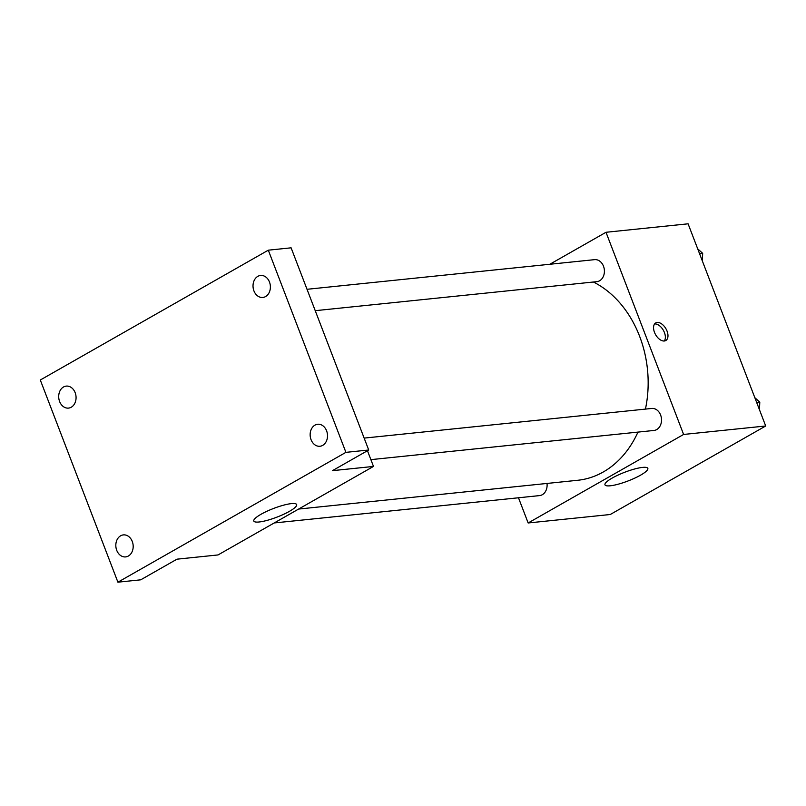 <?xml version="1.0" encoding="UTF-8"?>
<svg xmlns="http://www.w3.org/2000/svg" width="806" height="806" viewBox="0 0 806 806"><rect width="100%" height="100%" fill="white"/><g stroke="black" fill="none" stroke-linecap="round" stroke-linejoin="round"><path stroke-width="1.21" d="M549.823 264.267L606.001 232.279L688.092 223.816L765.7 425.991L610.243 514.51L528.152 522.973L518.48 497.776M645.435 409.105A103.208 80.822 -95.9 0 0 639.621 336.324A103.208 80.822 -95.9 0 0 593.387 282.009M298.623 509.06L577.66 480.285A103.208 80.822 -95.9 0 0 637.959 432.107M606.001 232.279L683.609 434.454L528.152 522.973M274.211 522.953L539.567 495.599A11.062 8.654 -95.9 0 0 547.012 483.449M315.237 310.683L596.863 281.657A11.062 8.654 -95.9 0 0 603.503 266.232A11.062 8.654 -95.9 0 0 594.586 259.653L307.026 289.294M364.141 438.101L651.711 408.451A11.062 8.654 84.1 0 1 661.454 418.566A11.062 8.654 84.1 0 1 653.978 430.454L370.881 459.642M683.609 434.454L765.7 425.991M642.533 467.409A22.951 4.655 -21 0 1 647.833 468.377A22.951 4.655 -21 0 1 628.076 480.95A22.951 4.655 -21 0 1 604.974 484.829A22.951 4.655 -21 0 1 618.041 475.077A22.951 4.655 -21 0 1 642.533 467.409M654.492 332.374A10.135 5.964 -119.7 0 1 655.752 322.914A10.135 5.964 -119.7 0 1 665.947 328.777A10.135 5.964 -119.7 0 1 665.786 340.535A10.135 5.964 -119.7 0 1 654.492 332.374M654.603 323.941A10.135 5.964 -119.7 0 1 663.338 330.259A10.135 5.964 -119.7 0 1 664.315 340.988M367.455 450.725L373.49 466.432L218.033 554.941L176.988 559.173L140.707 579.826L117.908 582.184L40.3 380.009L268.307 250.182L291.107 247.825L368.715 450L332.445 470.664L373.49 466.432M268.307 250.182L345.915 452.357L368.715 450M345.915 452.357L117.908 582.184M291.369 503.619A22.951 4.655 -21 0 1 296.668 504.576A22.951 4.655 -21 0 1 276.901 517.15A22.951 4.655 -21 0 1 253.809 521.029A22.951 4.655 -21 0 1 266.877 511.286A22.951 4.655 -21 0 1 291.369 503.619M120.628 535.799A11.062 8.654 84.1 0 1 123.368 534.902A11.062 8.654 84.1 0 1 132.809 543.214A11.062 8.654 84.1 0 1 128.386 556.009A11.062 8.654 84.1 0 1 125.635 556.906A11.062 8.654 84.1 0 1 116.195 548.594A11.062 8.654 84.1 0 1 120.628 535.799M314.945 425.145A11.062 8.654 84.1 0 1 317.695 424.258A11.062 8.654 84.1 0 1 327.135 432.56A11.062 8.654 84.1 0 1 322.702 445.365A11.062 8.654 84.1 0 1 319.962 446.262A11.062 8.654 84.1 0 1 310.522 437.95A11.062 8.654 84.1 0 1 314.945 425.145M257.829 276.347A11.062 8.654 84.1 0 1 260.57 275.461A11.062 8.654 84.1 0 1 270.01 283.762A11.062 8.654 84.1 0 1 265.587 296.568A11.062 8.654 84.1 0 1 262.837 297.454A11.062 8.654 84.1 0 1 253.396 289.153A11.062 8.654 84.1 0 1 257.829 276.347M63.503 386.991A11.062 8.654 84.1 0 1 66.253 386.104A11.062 8.654 84.1 0 1 75.693 394.406A11.062 8.654 84.1 0 1 71.271 407.211A11.062 8.654 84.1 0 1 68.52 408.098A11.062 8.654 84.1 0 1 59.08 399.796A11.062 8.654 84.1 0 1 63.503 386.991M754.819 397.66L759.796 402.154L759.443 409.68M756.673 402.476L759.796 402.154M759.584 410.063A11.062 8.654 -95.9 0 0 759.504 408.37M697.704 248.853L702.681 253.346L702.318 260.882M699.548 253.668L702.681 253.346M702.469 261.265A11.062 8.654 -95.9 0 0 702.379 259.572"/></g></svg>
